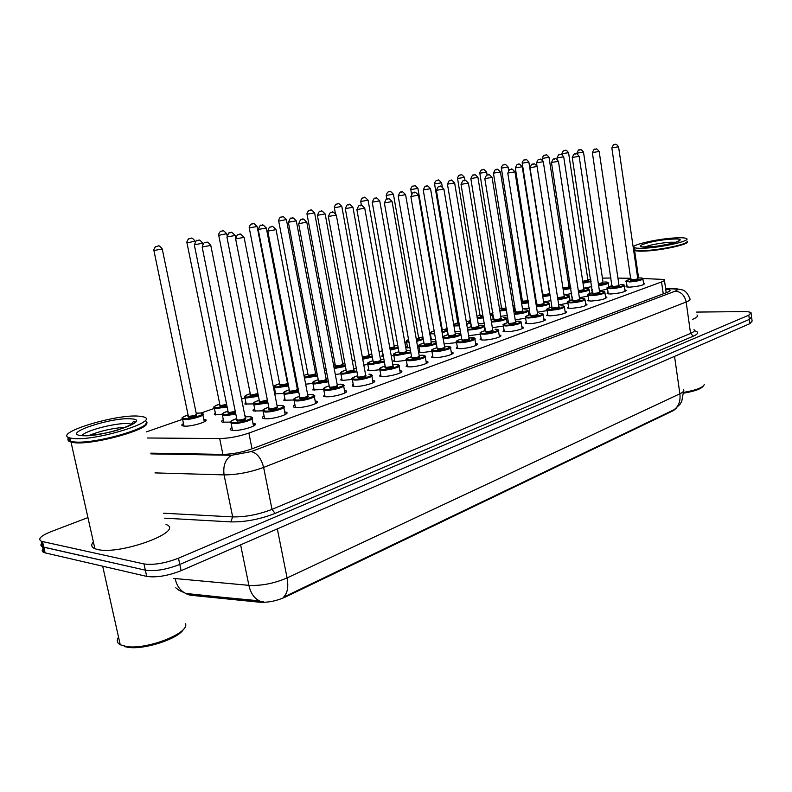 <?xml version="1.0" encoding="UTF-8"?>
<svg xmlns="http://www.w3.org/2000/svg" width="792" height="792" viewBox="0 0 792 792"><rect width="100%" height="100%" fill="white"/><g stroke="black" fill="none" stroke-linecap="round" stroke-linejoin="round"><path stroke-width="1.19" d="M252.955 423.205L254.47 423.512C260.113 425.136 240.659 431.323 232.69 430.393L231.007 430.076C229.63 429.521 229.947 428.67 231.947 427.522M284.675 411.85L286.16 412.167C291.456 413.751 272.893 419.552 264.993 418.73L263.132 418.394C261.845 417.859 262.162 417.047 264.082 415.968M315.157 400.94L316.612 401.257C321.592 402.801 303.851 408.246 296.02 407.543L293.981 407.177C292.783 406.662 293.099 405.89 294.941 404.87M344.47 390.446L345.896 390.763C350.569 392.268 333.59 397.386 325.849 396.772L323.651 396.396L324.601 394.208M372.676 380.338L374.081 380.665C378.467 382.12 362.201 386.942 354.539 386.417L352.183 386.031L353.143 383.952M399.841 370.607L401.227 370.923C405.346 372.339 389.743 376.893 382.16 376.457L379.665 376.052L380.625 374.072M426.017 361.221L427.383 361.548C431.254 362.914 416.265 367.221 408.781 366.854L406.138 366.448L407.098 364.558M451.262 352.173L452.598 352.49C456.242 353.826 441.827 357.895 434.432 357.588L431.66 357.182L432.63 355.39M475.626 343.431L476.942 343.758C480.368 345.045 466.478 348.896 459.182 348.658L456.291 348.242L457.261 346.54M499.148 334.996L500.435 335.313C503.672 336.56 490.278 340.223 483.08 340.035L480.071 339.629L481.041 337.996M521.869 326.839L523.146 327.155C526.185 328.363 513.266 331.848 506.157 331.709L503.039 331.303L504.009 329.749M543.827 318.948L545.084 319.275C547.955 320.433 535.471 323.75 528.462 323.661L525.244 323.255L526.215 321.77M565.072 311.325L566.32 311.642C565.696 313.642 560.271 315.048 550.024 315.879L546.718 315.473L547.688 314.058M585.635 303.94L586.852 304.247C586.228 306.167 580.902 307.534 570.893 308.355L567.508 307.949L568.458 306.603M605.543 296.782L606.741 297.089C606.108 298.93 600.89 300.247 591.099 301.059L587.624 300.673L588.585 299.376M624.819 289.852L626.017 290.159C625.363 291.911 620.245 293.198 610.672 294L607.117 293.614L608.068 292.377M643.51 283.13L644.688 283.437C644.025 285.12 639.005 286.358 629.63 287.159L626.007 286.783L626.957 285.595M244.906 415.78L245.876 416.76M230.492 422.106L222.394 422.156C221.136 421.651 221.443 420.859 223.334 419.79M262.578 410.85L253.707 410.989C252.529 410.503 252.846 409.751 254.658 408.741M293.476 400L283.823 400.257L284.773 398.119M323.255 389.555L312.82 389.931L313.761 387.882M351.965 379.477L342.995 380.348L340.738 379.982L341.689 378.041M379.655 369.745L370.042 370.775L367.646 370.399L368.597 368.547M406.118 359.449L406.355 360.35C407.147 359.37 402.643 359.825 411.563 356.677C405.841 358.42 404.999 359.489 409.048 359.885C417.047 360.182 430.769 355.262 422.126 355.222L419.136 355.361L422.275 355.212L425.116 356.053C428.531 357.232 415.295 360.984 408.692 360.697L406.355 360.35L396.129 361.538L393.604 361.162L394.555 359.39M431.927 351.331L421.304 352.628L418.582 352.202M456.588 342.619L444.084 343.936M480.407 334.204L468.646 335.699M503.405 326.066L492.347 327.66M525.631 318.196L515.226 319.849M547.133 310.583L537.332 312.256M567.933 303.207L558.716 304.89M588.08 296.06L579.398 297.743M607.583 289.13L599.425 290.803M203.801 419.245L205.267 419.522C210.563 420.988 191.347 426.967 183.992 426.096L182.556 425.829C181.319 425.344 181.635 424.581 183.487 423.532M221.829 414.691L214.305 414.721L215.236 412.523M253.183 403.9L244.847 404.029L245.787 401.93M283.417 393.495L274.735 393.881M312.592 383.457L305.653 384.179M340.738 373.765L335.313 374.507M367.844 364.409L363.815 365.072M393.842 355.41L391.248 355.895M418.938 346.718L417.661 346.975M410.008 347.916L406.345 347.569L407.286 345.985M435.63 339.501L430.769 339.461M460.33 331.294L454.905 331.571M484.169 323.304L478.21 323.829M507.187 315.553L500.732 316.285M529.422 308.009L522.512 308.949M550.915 300.683L543.589 301.821M571.715 293.555L564.003 294.901M591.842 286.605L583.783 288.179M611.058 277.992L602.425 278.15M185.774 593.644L190.1 595.188L259.479 602.217C267.835 602.692 276.339 601.029 284.981 597.227L673.596 410.494L676.269 408.256M147.51 437.996L219.671 438.55C229.046 438.342 238.788 436.521 248.886 433.075L661.548 281.952C664.31 280.913 665.231 280.091 664.33 279.467L642.758 278.507M630.957 278.309L617.938 278.101M182.605 419.305L146.213 431.937M536.026 298L535.115 298.317M514.859 305.267L512.968 305.92M492.99 312.771L490.05 313.78M470.389 320.532L467.815 321.413M447.015 328.551L445.104 329.205M430.442 334.244L429.898 334.432M422.829 336.857L421.641 337.263M406.652 342.411L404.959 342.986M382.031 350.856L379.111 351.856M354.826 360.192L352.321 361.053M326.215 370.012L324.532 370.587M296.485 380.219L295.683 380.497M274.428 387.793L273.596 388.07M244.985 397.891L241.56 399.069M214.394 408.395L200.95 413.008M572.359 297.703L572.24 296.98M418.433 351.341L419.612 350.559M592.525 291.09L591.525 290.822L592.307 289.704M430.521 338.036L431.056 337.748M383.397 356.479L381.754 356.162L382.694 354.499M274.408 392.218L275.2 391.743M696.623 312.078L743.599 311.603C747.569 311.583 750.044 311.949 751.024 312.701L748.806 315.176L178.477 558.202C165.142 563.32 153.648 565.231 143.995 563.944L42.501 541.56L43.807 547.213L42.56 546.836C40.669 546.034 40.392 544.827 41.728 543.223C40.392 544.827 40.669 546.034 42.56 546.836L145.352 570.171L43.807 547.213L45.114 552.865L43.867 552.479C41.966 551.658 41.689 550.43 43.016 548.807M178.477 558.202L179.804 564.448C166.488 569.596 155.004 571.507 145.352 570.171C155.004 571.507 166.488 569.596 179.804 564.448L749.361 319.404L179.804 564.448L181.13 570.676C167.845 575.863 156.361 577.774 146.708 576.398L45.114 552.865M751.568 316.899L749.361 319.404L751.568 316.899L751.143 313.662M186.368 593.832L259.578 600.861C254.232 598.406 250.668 593.238 248.886 585.347C261.39 585.961 274.121 583.476 287.09 577.913C288.694 587.06 287.447 593.525 283.328 597.297L674.299 409.603L679.972 404.375L681.734 401.445L683.595 391.109M751.697 317.879L752.123 321.087L749.915 323.631L181.13 570.676M42.501 541.56L41.253 541.193C37.551 538.996 40.818 535.818 51.044 531.65L87.942 517.592M150.757 453.163L222.651 454.38C232.066 454.242 241.827 452.41 251.915 448.866L667.003 292.436C669.725 291.377 670.646 290.515 669.735 289.862L665.696 289.12M687.159 241.659C690.307 244.075 662.201 250.391 644.965 251.074C639.431 251.321 635.976 251.104 634.58 250.411L634.135 249.599M686.882 242.035C686.218 244.758 660.597 250.124 645.084 250.757L635.501 250.371L634.402 249.203M687.129 241.194C689.842 243.649 661.954 249.866 644.886 250.539L635.204 250.163L634.333 248.698M644.549 248.173C639.015 248.431 635.55 248.223 634.164 247.55C628.888 245.352 657.271 238.768 675.408 237.907C681.288 237.59 684.961 237.788 686.426 238.521C691.812 240.649 662.657 247.421 644.549 248.173M697.019 314.959C698.326 316.147 696.841 317.612 692.574 319.344M704.276 384.556C702.86 387.635 695.99 390.228 683.674 392.367M703.227 386.1C701.227 388.922 694.703 391.268 683.684 393.149M185.506 623.72C189.714 633.085 147.173 649.895 126.621 646.539L120.245 644.767C116.939 642.906 116.374 640.362 118.543 637.124M146.411 422.413C152.539 428.71 92.753 445.54 73.557 442.609L69.191 441.461C67.657 440.55 67.676 439.303 69.251 437.738M166.003 524.482C185.675 530.977 120.443 555.36 97.475 549.48L94.911 548.717C91.298 547.153 90.783 544.866 93.377 541.857M145.778 423.849C143.303 431.125 90.892 444.619 73.963 442.124L69.498 440.986L69.161 437.709M145.391 420.819C157.648 426.037 94.525 444.857 73.527 441.857L70.864 441.401C67.894 440.609 67.152 439.303 68.627 437.491M72.626 438.422L70.102 437.986C51.064 433.749 116.77 413.533 139.372 416.216L142.976 416.79C162.35 420.562 95.327 441.589 72.626 438.422M89.05 435.432C101.029 430.719 113.345 427.987 125.997 427.244M183.556 629.125C179.14 638.51 144.639 649.994 128.076 647.331L124.265 646.549M190.1 595.188L189.892 594.218M259.479 602.217L259.192 600.821M284.981 597.227L284.853 596.544M673.596 410.494L673.517 409.969M663.25 293.842L661.548 281.952M252.034 448.826L248.886 433.075M222.899 454.38L219.671 438.55M277.329 528.888L287.09 577.913L679.873 393.802C680.665 400.831 678.803 406.098 674.299 409.603M674.546 356.36L679.873 393.802C683.437 392.08 684.595 390.555 683.328 389.238M187.793 594.04L185.922 593.456C180.487 591.079 176.873 586.11 175.082 578.546L248.886 585.347L240.61 544.837M173.775 578.398L175.082 578.546M749.915 323.631L748.806 315.176M146.708 576.398L143.995 563.944M694.406 330.759C699.069 331.917 698.692 333.719 693.297 336.174L275.111 513.404C259.954 519.314 245.183 522.146 230.799 521.888L164.657 518.176M150.906 453.885L231.601 455.281L251.262 451.579L675.239 291.129C678.279 289.852 677.843 289.11 673.942 288.922L676.031 288.664L682.843 290.02C682.159 289.783 687.159 290.882 689.664 298.505C690.852 299.416 689.683 300.584 686.169 302L690.555 333.422C694.039 331.907 695.188 330.63 693.99 329.581M675.239 291.129C681.001 291.674 684.644 295.287 686.169 302L263.637 467.409C250.044 472.339 236.857 474.834 224.077 474.893L232.67 516.899C245.431 517.097 258.538 514.592 272.002 509.375L690.555 333.422L693.297 336.174M231.601 455.281C225.403 459.053 222.899 465.587 224.077 474.893L154.975 472.893M163.597 513.226L232.67 516.899L230.799 521.888M251.262 451.579C257.133 453.073 261.261 458.35 263.637 467.409L272.002 509.375L275.111 513.404M673.942 288.922L665.646 288.714M591.079 281.566L583.021 283.19M582.922 282.576L590.981 280.903M587.862 279.645L590.773 279.536L587.862 279.655M562.221 154.727L562.082 153.806C561.429 153.4 564.013 149.718 563.874 150.708L565.27 150.401C565.458 151.242 565.102 148.233 568.547 152.668L562.072 153.737M564.548 150.569L565.24 150.401L564.548 150.569M582.734 281.328L587.921 280.041L568.557 152.737M587.773 280.348C589.198 280.833 587.555 281.368 582.833 281.952M598.564 285.061C607.622 283.467 609.662 282.447 604.662 282.011L604.732 281.992C607.434 282.031 608.563 282.269 608.127 282.724C608.444 283.704 605.286 284.694 598.653 285.704M602.94 282.843C604.474 283.269 602.979 283.803 598.465 284.447M598.366 283.803L603.078 282.526L583.496 152.153M576.962 153.925L576.863 153.252C579.536 147.193 578.932 151.094 580.13 149.757C580.318 150.619 579.962 147.55 583.486 152.084L576.853 153.183M580.1 149.767L579.398 149.935L580.1 149.767M627.175 287.08L626.373 281.645C624.631 281.417 626.195 280.546 631.056 279.012C625.749 280.418 625.333 281.17 629.828 281.279C637.788 281.101 647.579 277.596 639.193 277.942L639.253 277.933C642.173 277.972 643.381 278.22 642.866 278.685C642.282 280.14 637.847 281.229 629.581 281.952L626.304 281.15M637.609 278.774C638.986 279.338 637.174 279.893 632.184 280.437C630.422 280.447 630.145 280.21 631.343 279.715M631.125 279.457L632.442 279.764C635.748 279.477 637.52 279.041 637.748 278.467L618.582 146.847M631.372 279.725L630.868 280.051L611.86 147.956C614.562 141.857 614.008 145.758 615.176 144.431C615.374 145.292 615.057 142.204 618.572 146.777L611.85 147.876M615.146 144.431L614.453 144.599L615.146 144.431M570.933 288.466L563.221 289.842M563.122 289.209L570.824 287.823M569.042 286.714L568.844 286.853C570.191 287.397 568.379 287.951 563.439 288.506L563.013 288.506M562.904 287.813L563.706 287.842C566.983 287.546 568.755 287.11 569.012 286.526L549.024 157.37M542.777 160.459L542.471 158.469C541.807 158.054 544.421 154.301 544.262 155.321L545.668 155.004C545.866 155.856 545.51 152.806 549.014 157.291L542.461 158.39M570.547 286.011L568.943 286.11L570.547 286.001M550.103 295.535L542.777 296.673M542.678 296.03L550.004 294.891M549.876 294.079L542.53 295.089M542.49 294.881L543.183 294.505M542.975 294.238L544.104 294.555C547.45 294.258 549.252 293.812 549.509 293.198L528.878 162.152M543.213 294.515L542.708 294.862L522.245 163.261C521.582 162.815 524.185 159.063 524.057 160.063L525.482 159.746C525.67 160.618 525.314 157.519 528.868 162.073L522.235 163.182M542.906 293.812L542.342 293.941L542.906 293.802M528.581 302.792L521.671 303.712M521.562 303.049L528.482 302.138M528.373 301.465L523.611 302.168L522.977 301.425M522.779 301.148L528.264 300.802M523.007 301.435L522.522 301.792L501.376 168.221C500.702 167.775 503.296 163.964 503.197 164.974L504.682 164.637C504.563 163.657 505.692 164.439 508.088 167.003L501.356 168.132M503.88 164.825L504.652 164.647L503.88 164.825M522.71 300.703L521.245 301.079L522.71 300.693M513.097 306.771L513.85 307.316L513.355 308.306M506.316 310.256L499.861 310.949M499.742 310.256L506.207 309.593M513.216 307.474L513.107 306.821M506.108 308.949L502.742 309.325L502.128 308.563M501.95 308.286L505.999 308.296M502.158 308.573L501.683 308.939L479.833 173.329C479.15 172.904 481.764 169.013 481.665 170.032L483.15 169.696C483.041 168.696 484.189 169.488 486.635 172.092L479.813 173.24M501.871 307.811L499.455 308.504L501.871 307.801M578.507 291.911C588.218 290.308 590.594 289.219 585.625 288.654L585.704 288.644C588.308 288.674 589.426 288.922 589.05 289.387C589.278 290.496 585.793 291.545 578.606 292.555M583.971 289.407L583.793 289.535C585.189 290.09 583.377 290.654 578.398 291.228M578.299 290.555L578.526 290.555C581.892 290.258 583.694 289.813 583.932 289.199L563.716 156.905M557.192 159.321L556.994 158.014C559.667 151.876 559.102 155.806 560.31 154.46C560.449 155.341 560.162 152.222 563.706 156.816L556.984 157.935M560.271 154.47L559.548 154.638L560.271 154.47M557.786 298.96C568.141 297.376 570.874 296.228 566.003 295.515L566.082 295.505C568.587 295.535 569.676 295.792 569.369 296.257C569.468 297.505 565.646 298.624 557.895 299.623M564.092 296.406C565.399 297.03 563.508 297.614 558.4 298.168L557.667 298.158M557.538 297.366L558.677 297.485C562.112 297.188 563.953 296.723 564.191 296.079L543.302 161.796M537.006 166.211L536.491 162.934C539.184 156.697 538.6 160.687 539.847 159.321C539.976 160.212 539.689 157.044 543.292 161.707L536.481 162.845M539.807 159.321L539.055 159.499L539.807 159.321M536.372 306.207C544.451 305.821 553.351 302.356 545.747 302.593L543.738 302.702M536.946 303.781L536.026 304.019L536.946 303.781M543.738 303.514C545.025 304.168 543.074 304.781 537.897 305.336L537.194 304.554M537.026 304.276L538.184 304.633C541.698 304.326 543.569 303.851 543.807 303.188L522.225 166.845M537.223 304.564L536.758 304.93L515.325 168.003C518.037 161.667 517.443 165.726 518.72 164.33C518.592 163.32 519.76 164.132 522.205 166.756L515.305 167.914M518.681 164.34L517.909 164.518L518.681 164.34M543.728 302.692L545.827 302.574C548.212 302.613 549.282 302.871 549.054 303.346C548.975 304.762 544.787 305.94 536.481 306.89M644.965 246.896C651.45 244.599 659.964 243.045 670.517 242.233L675.932 242.253M648.46 246.866C627.214 248.084 651.677 240.095 671.675 239.144C693.396 237.729 669.21 245.926 648.46 246.866M82.21 435.402C85.536 430.353 117.84 422.294 128.918 423.651L132.115 424.393M81.18 435.57C60.855 433.709 112.949 416.691 131.373 418.879C153.5 420.037 100.386 438.035 81.18 435.57M490.347 315.582C492.743 314.602 492.644 314.038 490.06 313.899L492.505 314.632L490.466 316.305M483.268 317.929L477.299 318.374M477.17 317.632L483.16 317.255M483.051 316.582L481.199 316.721L480.605 315.939M480.447 315.642L482.932 315.909M480.645 315.949L480.18 316.315L457.578 178.616C456.885 178.19 459.518 174.22 459.419 175.26L460.984 174.903C460.825 173.894 461.993 174.705 464.478 177.339L457.568 178.517M460.122 175.101L460.944 174.913L460.122 175.101M476.942 316.216L480.368 315.147L476.942 316.236M466.627 323.73C470.844 322.354 471.131 321.592 467.468 321.433L470.695 322.354M470.735 322.582L466.745 324.433M459.4 325.819L453.945 325.938M453.796 325.047L459.291 325.136M459.152 324.354L458.38 323.552M458.241 323.245L459.033 323.631M458.42 323.562L457.964 323.948L434.58 184.081C433.877 183.635 436.531 179.606 436.442 180.665L438.035 180.299C437.877 179.269 439.055 180.101 441.58 182.764L434.57 183.972M437.144 180.507L437.986 180.309L437.144 180.507M453.677 324.373L458.152 322.72L453.697 324.463M447.43 330.967L442.164 332.759M434.669 333.927L430.353 333.699L430.204 333.006M431.363 339.55L430.353 333.699C428.68 333.462 429.937 332.511 434.135 330.838C429.799 332.254 429.422 333.056 433.006 333.264L434.541 333.214M442.045 332.056L447.262 329.977M447.203 329.63L442.183 329.363L447.183 329.522M411.543 193.931L410.81 189.724C410.117 189.248 412.672 185.259 412.662 186.259L414.315 185.873C414.157 184.833 415.345 185.675 417.909 188.377L410.791 189.605M413.394 186.09L414.265 185.882L413.394 186.09M441.768 330.502L442.273 329.898L417.928 188.496M442.263 330.234L441.896 331.244M514.226 313.672C522.067 313.602 532.966 309.692 524.839 309.9L524.928 309.88C527.195 309.92 528.244 310.177 528.086 310.652C527.749 312.276 523.166 313.523 514.335 314.384M515.81 311.127L513.899 311.652L515.81 311.117M522.71 310.85C523.987 311.543 521.987 312.167 516.731 312.731L516.047 311.929M515.889 311.632L517.028 312.008C520.621 311.711 522.532 311.207 522.769 310.523L500.445 172.072M516.077 311.939L515.622 312.305L493.456 173.25C496.168 166.815 495.584 170.923 496.901 169.508C496.772 168.488 497.95 169.31 500.425 171.973L493.436 173.151M496.851 169.518L496.049 169.706L496.851 169.518M491.297 321.334L492.05 321.354C499.792 321.403 511.513 317.275 503.237 317.443L503.336 317.424C505.474 317.463 506.504 317.721 506.425 318.216C505.84 320.027 500.95 321.314 491.743 322.077L491.416 322.077M493.98 318.711L491.01 319.602M501.079 318.354L500.97 318.443C502.247 319.156 500.207 319.8 494.861 320.364L494.198 319.552M494.06 319.245L495.168 319.641C498.841 319.334 500.801 318.81 501.029 318.097L477.932 177.467M494.238 319.562L493.782 319.938L470.844 178.675C473.557 172.141 472.963 176.309 474.339 174.864C474.21 173.834 475.398 174.666 477.913 177.358L470.824 178.566M474.289 174.874L473.458 175.072L474.289 174.874M467.537 329.145L469.349 329.284C477.081 329.373 489.208 325.106 480.912 325.235L478.467 325.363L484.031 326.017C483.457 327.908 478.457 329.244 469.032 330.026L467.676 329.967M467.339 327.928L471.408 326.542L467.339 327.967M478.526 326.274L478.576 326.274C479.784 327.027 477.685 327.7 472.26 328.264L471.616 327.423L471.22 327.829L472.567 327.522C476.338 327.205 478.338 326.67 478.566 325.918L454.648 183.051M471.497 327.106L447.46 184.279C450.202 177.636 449.589 181.863 451.004 180.398C450.856 179.348 452.064 180.2 454.628 182.932L447.44 184.17M450.955 180.408L450.094 180.616L450.955 180.408M423.274 339.412L416.671 341.332M408.999 342.203L406.563 341.906L406.395 341.164M416.543 340.619L423.126 338.59M422.918 337.402L418.552 337.422M386.842 199.109L386.219 195.565C387.496 190.258 389.595 192.159 389.773 191.634C389.595 190.585 390.803 191.436 393.416 194.189L386.199 195.436M388.813 191.862L389.713 191.654L388.813 191.862M416.285 339.164L418.651 337.986L393.436 194.307M418.701 338.283L418.661 338.342C420.196 338.59 419.453 339.105 416.414 339.877M407.613 347.856L406.563 341.906C405.534 341.56 406.197 340.778 408.533 339.56C406.029 340.659 406.138 341.283 408.86 341.451M398.247 348.104L390.218 350.153M390.09 349.43L398.109 347.312M397.812 345.639L394.109 345.757L397.802 345.609M361.429 205.366L360.756 201.604C361.162 199.317 361.865 198.089 362.875 197.931L364.37 197.604C364.172 196.545 365.399 197.406 368.072 200.198L360.736 201.475M363.38 197.842L364.31 197.624L363.38 197.842M389.822 347.935C393.04 347.391 394.495 346.866 394.208 346.342L368.092 200.317M382.328 350.519L382.09 349.351M394.267 346.668L394.228 346.708C395.852 347.163 394.426 347.817 389.951 348.658M372.309 357.083L362.746 359.221M362.607 358.479L372.171 356.301M362.3 356.786L362.498 356.796C366.528 356.459 368.666 355.865 368.914 354.994L341.837 206.554M335.363 213.216L334.382 207.87C334.778 205.564 335.481 204.316 336.511 204.128L338.065 203.791C337.837 202.712 339.085 203.584 341.817 206.415L334.363 207.732M337.026 204.029L337.996 203.811L337.026 204.029M368.963 355.351C370.23 356.172 368.052 356.915 362.449 357.578M371.795 354.222L368.805 354.38L371.795 354.202M345.421 366.369L334.194 368.537M334.046 367.765L345.272 365.587M342.797 364.32C343.916 365.26 341.57 366.023 335.778 366.617L335.363 365.706L336.145 365.825C340.283 365.488 342.471 364.865 342.718 363.954L314.632 213.008M335.293 365.34L334.996 366.161L335.392 365.716M335.363 365.706L307.048 214.365C306.454 213.058 309.207 209.623 309.217 210.543L310.801 210.197C310.543 209.098 311.81 209.989 314.602 212.86L307.029 214.216M309.712 210.454L310.721 210.217L309.712 210.454M344.827 363.162L342.599 363.32M335.174 364.706L333.571 365.181L335.174 364.686M317.523 375.982L304.475 378.022M304.316 377.17L317.374 375.19M315.671 373.606C316.77 374.596 314.365 375.398 308.454 376.002L308.098 375.052L308.83 375.18C313.078 374.844 315.325 374.19 315.572 373.24L286.417 219.701M308.029 374.685L278.675 220.938M286.387 219.552L278.705 221.097C277.942 220.582 280.655 216.186 280.645 217.295L282.526 216.84C282.239 215.731 283.536 216.632 286.387 219.552M281.388 217.107L282.437 216.859L281.388 217.107M315.444 372.557L316.85 372.438L315.444 372.577M307.9 374.012L303.98 375.428L307.9 374.002M460.944 334.907C457.499 336.778 452.361 337.887 445.54 338.243L443.025 337.788M442.926 337.224C441.609 337.194 443.312 336.333 448.064 334.65C442.609 336.244 441.877 337.184 445.866 337.481C453.598 337.63 466.142 333.214 457.835 333.303L455.232 333.432M455.311 334.373L455.331 334.373C456.548 335.174 454.39 335.858 448.876 336.432L448.272 335.57M448.163 335.244L449.203 335.679C453.064 335.363 455.103 334.808 455.331 334.016L430.561 188.823M448.302 335.58L423.265 190.08C426.027 183.318 425.393 187.625 426.858 186.13C426.69 185.061 427.918 185.922 430.541 188.704L423.245 189.961M426.799 186.14L425.918 186.348L426.799 186.14M436.362 343.728C432.194 345.52 427.145 346.53 421.225 346.748L418.889 346.431L418.701 345.639M436.046 341.887L431.175 341.778M419.958 352.549L418.889 346.431C419.72 345.46 415.355 345.985 423.908 343.035C418.414 344.668 417.632 345.649 421.562 345.975C427.858 345.678 432.739 344.629 436.204 342.827M431.323 342.728L431.303 342.748C432.511 343.589 430.294 344.312 424.68 344.886L424.096 343.995M424.017 343.659L425.017 344.114C428.967 343.787 431.056 343.213 431.284 342.392L405.613 194.802M424.136 344.015L398.198 196.089C401.158 188.852 400.91 193.674 401.861 192.06C401.673 190.981 402.91 191.852 405.593 194.674L398.178 195.961M401.801 192.07L400.881 192.288L401.801 192.07M410.87 352.777L396.05 355.558L393.812 355.242L393.604 354.4M410.444 350.361L406.276 350.42L410.434 350.331M394.931 361.459L393.812 355.242C394.644 354.272 390.179 354.776 398.891 351.727C393.357 353.4 392.525 354.41 396.396 354.767L410.721 351.935M406.445 351.41C407.613 352.311 405.346 353.054 399.623 353.638L399.079 352.727L399.97 352.846C404.029 352.519 406.167 351.925 406.385 351.064L379.764 201M399.01 352.371L372.24 202.316C375.21 194.941 374.972 199.851 375.952 198.208C375.745 197.109 377.002 198 379.744 200.861L372.22 202.178M375.883 198.218L374.933 198.445L375.883 198.218M384.417 362.112L369.953 364.686L367.834 364.37L367.597 363.478M383.902 359.241L380.477 359.38L383.892 359.212M372.983 360.736C367.399 362.439 366.508 363.488 370.319 363.875L384.268 361.291M380.675 360.4C381.823 361.35 379.487 362.122 373.666 362.706L373.171 361.766M373.101 361.399L374.022 361.904C378.19 361.568 380.378 360.944 380.596 360.043L352.975 207.425M373.19 361.786L345.322 208.771C348.282 201.277 348.104 206.247 349.104 204.574C348.876 203.475 350.163 204.366 352.945 207.276L345.292 208.623M349.024 204.593L348.034 204.831L349.024 204.593M356.954 371.775L342.906 374.151L340.906 373.844L340.956 372.626M353.727 368.646L356.351 368.478L353.727 368.656M342.104 380.279L340.906 373.844C341.748 372.824 337.006 373.388 346.104 370.062C340.491 371.814 339.54 372.893 343.282 373.319L356.806 370.963M353.965 369.715C355.093 370.715 352.688 371.517 346.748 372.111L346.312 371.131L347.124 371.29C351.4 370.953 353.638 370.3 353.856 369.349L325.175 214.088M346.243 370.765L317.394 215.474C320.384 207.841 320.196 212.9 321.235 211.187C320.998 210.068 322.295 210.979 325.146 213.929L317.364 215.315M321.156 211.207L320.126 211.454L321.156 211.207M288.545 385.952L276.062 387.813L274.378 387.545L274.091 386.575M275.646 394.02L274.378 387.545C272.23 387.159 273.973 385.862 279.606 383.655C274.072 385.427 273.022 386.526 276.457 386.981L288.397 385.159M288.159 383.942L280.111 385.724L279.814 384.734M279.744 384.368L280.507 384.892C284.863 384.536 287.169 383.863 287.427 382.863L257.143 226.651M279.823 384.773L249.282 228.076C248.648 226.74 251.44 223.186 251.48 224.116L253.183 223.74C252.886 222.611 254.202 223.532 257.113 226.492L249.252 227.918M251.995 224.017L253.084 223.76L251.995 224.017M287.546 383.239L288.041 383.318M287.803 382.12L287.288 382.17M258.449 396.297L246.49 397.97L244.946 397.713L244.619 396.693M246.262 404.306L244.946 397.713C245.599 396.574 241.115 397.148 250.242 393.683C244.669 395.485 243.56 396.634 246.906 397.119L258.291 395.485M258.083 394.436L250.698 395.812L250.47 394.792L250.074 395.337L257.905 393.565M250.391 394.416L218.701 235.165M226.71 233.69L218.731 235.333C218.077 234.006 220.869 230.353 220.968 231.284L222.71 230.898C222.384 229.759 223.72 230.69 226.71 233.69M221.473 231.185L222.592 230.927L221.473 231.185M227.146 407.029L215.79 408.523L214.375 408.276L214.018 407.207M219.76 404.098C214.127 405.94 212.949 407.128 216.216 407.652L226.977 406.217M226.779 405.217L220.156 406.296L219.988 405.237L219.592 405.811L226.611 404.375M219.909 404.861L186.942 242.689M195.109 241.184L186.971 242.877C186.308 241.53 189.13 237.798 189.239 238.748L191.05 238.343C191.555 237.491 192.911 238.441 195.109 241.184M189.743 238.649L190.912 238.372L189.743 238.649M200.901 412.998L202.663 413.731C207.326 414.988 190.357 420.205 183.873 419.483L182.596 419.255L182.2 418.136M184.031 426.106L182.596 419.255C183.526 417.988 178.042 418.909 188.07 414.909C182.398 416.81 181.14 418.037 184.318 418.592C191.377 419.324 208.484 413.414 200.594 413.008L196.198 413.216M196.565 414.394C197.555 415.612 194.842 416.543 188.417 417.186L188.318 416.097M188.229 415.711L188.852 416.295C193.585 415.919 196.089 415.156 196.367 413.998L162.291 249.163M188.318 416.127L187.902 416.701L188.338 416.206L153.945 250.727C153.252 249.361 156.123 245.53 156.242 246.5L158.123 246.084C158.628 245.213 160.004 246.173 162.251 248.965L153.905 250.529M156.747 246.401L157.964 246.114L156.747 246.401M328.433 381.793L314.83 383.962L312.959 383.665L312.662 382.675M325.977 378.269L327.749 378.13L325.987 378.279M314.206 390.228L312.959 383.665C313.751 382.645 309.009 383.16 318.236 379.744C312.563 381.546 311.563 382.665 315.226 383.12L328.284 380.972M326.245 379.378C327.353 380.437 324.878 381.259 318.829 381.863L318.443 380.853M318.374 380.477L319.216 381.021C323.601 380.675 325.908 380.002 326.116 379.002L296.317 221.008M318.453 380.883L288.397 222.433C291.406 214.642 291.218 219.8 292.317 218.047C292.04 216.909 293.367 217.84 296.287 220.839L288.367 222.255M292.218 218.067L291.159 218.325L292.218 218.067M298.792 392.188L285.684 394.159L283.952 393.872L283.615 392.832M298.02 388.189L297.178 388.278L298.02 388.179M285.249 400.554L283.952 393.872C284.803 392.792 279.754 393.426 289.298 389.793C283.576 391.644 282.506 392.802 286.09 393.297L298.633 391.357M297.485 389.417L298.297 389.644M298.346 389.892C296.644 391.109 293.802 391.812 289.832 391.99L289.516 390.941L289.13 391.495L290.238 391.139C294.753 390.783 297.109 390.08 297.327 389.03L266.34 228.195M289.446 390.565L258.261 229.66C261.271 221.72 261.142 226.958 262.271 225.185C261.984 224.017 263.33 224.968 266.3 228.017L258.232 229.472M262.162 225.205L261.053 225.463L262.162 225.205M267.943 402.98L255.4 404.752L253.806 404.484L253.44 403.385M255.163 411.286L253.806 404.484C254.618 403.425 249.53 403.989 259.232 400.237C253.46 402.138 252.331 403.336 255.826 403.87L267.785 402.148M267.548 400.98L259.717 402.514L259.459 401.425L259.063 402.009L267.369 400.039M259.39 401.039L226.938 237.174C228.532 233.135 229.393 231.71 229.512 232.898L231.036 232.591C230.71 231.412 232.076 232.373 235.135 235.471L226.908 236.976M230.908 232.62L229.759 232.898L230.908 232.62M235.828 414.196L223.918 415.77L222.463 415.513L222.364 414.067M223.869 422.443L222.463 415.513C223.275 414.434 218.038 415.018 227.967 411.097C222.156 413.048 220.948 414.295 224.354 414.869L235.66 413.355M235.442 412.266L228.403 413.454L228.215 412.325M228.136 411.939L228.829 412.563L235.264 411.394M228.225 412.365L227.809 412.939L228.245 412.454L194.347 244.995C195.951 240.877 196.822 239.422 196.941 240.629L198.535 240.303C199.049 239.431 200.445 240.402 202.702 243.233L194.307 244.787M198.386 240.332L197.188 240.62L198.386 240.332M612.206 285.694C606.85 287.12 606.405 287.892 610.879 288.031C618.849 287.892 628.957 284.269 620.532 284.585L620.601 284.575C623.433 284.625 624.621 284.882 624.155 285.338C623.581 286.862 619.067 287.981 610.612 288.714L607.395 287.872M619.007 285.338L618.829 285.466C620.215 286.041 618.364 286.615 613.305 287.159L612.473 286.417M612.275 286.15L613.562 286.476C616.948 286.189 618.75 285.734 618.978 285.13L599.178 151.549M612.503 286.427L612.008 286.763L592.376 152.678C595.099 146.48 594.535 150.44 595.732 149.094C595.901 149.975 595.604 146.837 599.168 151.47L592.366 152.589M595.693 149.094L594.98 149.272L595.693 149.094M599.534 291.525L601.356 291.426C604.068 291.476 605.236 291.733 604.85 292.208C604.286 293.792 599.683 294.951 591.04 295.683L587.971 295.367L587.882 294.812M588.822 300.98L587.971 295.367C586.159 295.139 587.753 294.208 592.743 292.575C587.357 294.03 586.882 294.832 591.317 294.99C599.306 294.891 609.741 291.149 601.277 291.446L599.534 291.535M599.643 292.228L599.485 292.347C600.851 292.961 598.95 293.555 593.822 294.099L593.01 293.327M592.822 293.06L594.089 293.406C597.544 293.109 599.386 292.644 599.603 292.01L579.15 156.41M593.04 293.337L592.555 293.693L572.26 157.549C575.002 151.252 574.428 155.281 575.655 153.905L574.883 154.084L575.616 153.915C575.794 154.796 575.527 151.609 579.14 156.321L572.24 157.46M579.536 298.604L581.486 298.505C584.1 298.554 585.248 298.812 584.922 299.297C584.367 300.95 579.665 302.148 570.834 302.89L567.834 302.554L567.735 301.97M568.725 308.256L567.834 302.554C565.973 302.336 567.587 301.376 572.666 299.683C567.23 301.168 566.716 302 571.111 302.178C579.13 302.118 589.901 298.257 581.407 298.515L579.536 298.614M579.536 299.445C580.853 300.099 578.912 300.712 573.705 301.257L572.913 300.475M572.735 300.188L573.982 300.554C577.517 300.257 579.388 299.772 579.615 299.119L558.459 161.419M572.943 300.485L572.467 300.841L551.479 162.578C554.222 156.192 553.658 160.271 554.925 158.875C554.826 157.855 556.004 158.677 558.449 161.33L551.46 162.489M554.885 158.885L554.123 159.063L554.885 158.885M551.915 307.029C546.45 308.543 545.896 309.395 550.252 309.613C558.281 309.593 569.408 305.593 560.885 305.821L560.974 305.811C563.468 305.861 564.587 306.128 564.34 306.613C563.795 308.345 559.003 309.583 549.965 310.335L547.044 309.999L546.926 309.365M558.904 306.781C560.201 307.474 558.212 308.108 552.925 308.662L552.153 307.85L551.727 308.227L553.212 307.94C556.826 307.633 558.746 307.138 558.964 306.454L537.085 166.597M551.994 307.553L530.006 167.785C532.749 161.311 532.174 165.429 533.491 164.013C533.63 164.924 533.362 161.657 537.065 166.498L529.987 167.686M533.452 164.023L532.669 164.211L533.452 164.023M526.502 323.572L525.551 317.681C526.462 316.741 522.205 317.265 530.482 314.602C524.967 316.156 524.373 317.048 528.69 317.285C536.728 317.315 548.232 313.187 539.679 313.375L539.778 313.355C542.164 313.394 543.263 313.672 543.074 314.177C542.54 315.978 537.639 317.265 528.393 318.028L525.551 317.681L525.423 317.008M537.669 314.295L537.56 314.384C538.867 315.097 536.827 315.741 531.452 316.305L530.699 315.463M530.571 315.157L531.759 315.572C535.451 315.265 537.402 314.751 537.619 314.028L514.978 171.953M530.729 315.483L530.284 315.86L507.801 173.161C510.573 166.577 509.989 170.765 511.335 169.32C511.226 168.28 512.434 169.122 514.958 171.854L507.781 173.052M511.295 169.33L510.474 169.528L511.295 169.33M515.463 321.275L517.859 321.166C520.096 321.196 521.176 321.473 521.087 321.988C520.562 323.878 515.562 325.205 506.088 325.977L503.336 325.631L503.187 324.918M504.316 331.61L503.336 325.631C504.217 324.68 499.93 325.195 508.306 322.443C502.762 324.037 502.118 324.958 506.395 325.225C514.434 325.294 526.333 321.027 517.76 321.176L515.463 321.295M515.543 322.205C516.81 322.978 514.711 323.651 509.256 324.205L508.523 323.354M508.405 323.027L509.563 323.463C513.345 323.146 515.344 322.621 515.552 321.869L492.099 177.497M508.553 323.364L484.823 178.735C487.625 172.022 487.011 176.289 488.417 174.814C488.288 173.755 489.505 174.616 492.089 177.388L484.813 178.616M488.367 174.824L487.525 175.032L488.367 174.824M481.368 339.946L480.348 333.858C481.19 332.927 476.913 333.382 485.377 330.561C479.784 332.185 479.101 333.145 483.328 333.442C491.357 333.561 503.682 329.145 495.079 329.254L495.198 329.234C497.297 329.264 498.346 329.541 498.336 330.066C501.178 331.135 489.357 334.333 483.001 334.204L480.348 333.858L480.18 333.105M492.772 330.284L492.733 330.323C493.98 331.125 491.832 331.818 486.278 332.383L485.575 331.502L485.189 331.917L486.605 331.62C490.486 331.303 492.525 330.759 492.723 329.967L468.428 183.239M485.476 331.175L461.043 184.496C463.865 177.665 463.231 182.011 464.686 180.507C464.538 179.428 465.775 180.299 468.409 183.11L461.023 184.368M464.637 180.517L463.756 180.725L464.637 180.517M457.608 348.569L456.548 342.372C457.4 341.411 452.984 341.897 461.637 338.966C456.004 340.619 455.271 341.609 459.439 341.946C467.468 342.124 480.229 337.541 471.616 337.61L468.993 337.729L474.784 338.432C477.804 339.53 465.548 342.906 459.103 342.728L456.548 342.372L456.37 341.57M469.131 338.709C470.359 339.57 468.141 340.283 462.498 340.847L461.825 339.946M461.746 339.6L462.835 340.075C466.815 339.758 468.904 339.184 469.092 338.352L443.906 189.179M461.865 339.956L436.412 190.466C439.431 183.15 439.164 188.031 440.105 186.397C439.936 185.308 441.193 186.189 443.886 189.05L436.392 190.327M440.045 186.407L439.144 186.625L440.045 186.407M444.51 346.371L450.391 347.084C453.608 348.223 440.867 351.787 434.353 351.549L431.907 351.202L431.69 350.351M437.045 347.678C431.373 349.361 430.581 350.391 434.699 350.747C442.718 350.985 455.945 346.243 447.312 346.262L444.51 346.381M444.678 347.401C445.886 348.312 443.619 349.044 437.867 349.618L437.224 348.688L438.214 348.827C442.292 348.5 444.431 347.906 444.619 347.045L418.483 195.337M437.164 348.332L410.88 196.654C413.899 189.219 413.662 194.159 414.632 192.505C414.454 191.397 415.731 192.298 418.463 195.198L410.85 196.505M414.572 192.515L413.632 192.743L414.572 192.515M419.344 356.41C420.522 357.36 418.196 358.132 412.335 358.707L411.751 357.746M411.682 357.38L412.691 357.895C416.879 357.568 419.067 356.954 419.255 356.044L392.119 201.722M411.761 357.766L384.397 203.069C387.437 195.495 387.199 200.525 388.209 198.841C388.011 197.713 389.308 198.624 392.099 201.574L384.368 202.92M388.139 198.851L387.169 199.089L388.139 198.851M396.178 364.508L398.901 365.35C402.534 366.557 388.753 370.537 382.071 370.191L379.863 369.854L379.596 368.894M381.041 376.368L379.863 369.854C380.645 368.844 376.032 369.3 385.13 366.033C379.358 367.825 378.457 368.923 382.437 369.359C390.426 369.725 404.653 364.617 396.01 364.528L392.822 364.657L396.109 364.498M393.06 365.746C394.228 366.755 391.822 367.557 385.862 368.141L385.328 367.132L384.952 367.627L386.229 367.31C390.525 366.973 392.773 366.33 392.951 365.379L364.765 208.355M385.258 366.765L356.905 209.731C359.944 202.029 359.746 207.128 360.786 205.415C360.578 204.267 361.894 205.197 364.736 208.187L356.875 209.573M360.707 205.425L359.697 205.672L360.707 205.425M369.102 374.151L371.705 374.992C375.566 376.24 361.202 380.457 354.44 380.041L352.361 379.705L352.054 378.695M353.588 386.347L352.361 379.705C353.163 378.685 348.361 379.17 357.687 375.745C351.876 377.576 350.915 378.715 354.826 379.19C362.776 379.625 377.556 374.329 368.914 374.171L369.022 374.151M365.785 375.438C366.934 376.507 364.459 377.329 358.37 377.923L357.905 376.883L357.519 377.408L358.756 377.081C363.182 376.735 365.478 376.061 365.647 375.062L336.353 215.236M357.835 376.507L328.353 216.652C331.402 208.801 331.244 213.989 332.313 212.236C332.076 211.078 333.412 212.018 336.323 215.068L328.324 216.483M332.224 212.256L331.175 212.513L332.224 212.256M340.986 384.17L343.451 385.011C347.569 386.288 332.581 390.763 325.74 390.268L323.799 389.951L323.463 388.882M329.205 385.843C323.334 387.704 322.314 388.892 326.146 389.397C334.056 389.921 349.411 384.407 340.778 384.189L337.154 384.338L340.887 384.17M337.461 385.506C338.58 386.625 336.036 387.486 329.828 388.09L329.423 387.001M329.343 386.625L330.224 387.219C334.768 386.872 337.135 386.169 337.303 385.12L306.821 222.394M329.423 387.041L298.683 223.849C301.722 215.85 301.603 221.117 302.712 219.335C302.465 218.156 303.821 219.117 306.781 222.206L298.653 223.661M302.613 219.354L301.524 219.622L302.613 219.354M311.781 394.584L314.097 395.406C318.483 396.723 302.811 401.485 295.911 400.9L294.109 400.603L293.733 399.465M299.584 396.327C293.664 398.237 292.575 399.465 296.327 400.019C304.187 400.613 320.166 394.881 311.543 394.594L307.682 394.753M308.029 395.96C309.127 397.148 306.504 398.039 300.158 398.653L299.812 397.525M299.742 397.138L300.574 397.762C305.247 397.406 307.672 396.673 307.84 395.574L276.101 229.828M299.822 397.564L299.416 398.119L299.841 397.643L267.815 231.333C269.527 224.879 270.795 227.769 270.458 226.997L271.933 226.71C271.646 225.522 273.022 226.492 276.071 229.63L267.775 231.135M271.814 226.74L270.676 227.007L271.814 226.74M281.407 405.405L283.576 406.227C288.248 407.573 271.844 412.642 264.875 411.969L263.231 411.682L262.805 410.484M268.785 407.227C262.805 409.197 261.647 410.474 265.31 411.058C273.111 411.751 289.733 405.781 281.14 405.425L277.032 405.583M277.418 406.84C278.487 408.088 275.784 409.018 269.3 409.642L269.023 408.464M268.953 408.078L269.726 408.731C274.537 408.365 277.032 407.603 277.2 406.435L244.134 237.58M269.032 408.504L268.617 409.098L269.052 408.613L235.679 239.125C237.402 232.541 238.709 235.481 238.352 234.699L239.887 234.392C239.57 233.185 240.966 234.175 244.094 237.362L235.64 238.907M239.758 234.422L238.57 234.709L239.758 234.422M249.817 416.681L251.806 417.473C256.786 418.859 239.59 424.264 232.561 423.492L231.076 423.215L230.611 421.958M232.531 430.373L231.076 423.215C231.739 422.146 226.66 422.552 236.709 418.562C230.69 420.602 229.452 421.928 233.016 422.552C240.748 423.344 258.063 417.127 249.5 416.691L245.124 416.859L249.609 416.661M245.55 418.156C246.599 419.473 243.807 420.453 237.164 421.077L236.976 419.859M236.897 419.473L237.62 420.146C242.58 419.77 245.144 418.978 245.302 417.75L210.83 245.649M236.986 419.899L236.56 420.532L237.006 420.037L202.198 247.243C203.93 240.511 205.267 243.52 204.91 242.718L206.514 242.401C207.068 241.501 208.494 242.51 210.781 245.421L202.158 247.015M206.356 242.431L205.118 242.728L206.356 242.431M254.47 423.512L254.796 425.165M286.16 412.167L286.466 413.711M316.612 401.257L316.889 402.702M345.896 390.763L346.153 392.119M374.081 380.665L374.309 381.932M401.227 370.923L401.435 372.111M427.383 361.548L427.571 362.647M452.598 352.49L452.776 353.529M476.942 343.758L477.101 344.718M500.435 335.313L500.584 336.214M523.146 327.155L523.274 327.997M545.084 319.275L545.213 320.047M566.32 311.642L566.428 312.365M586.852 304.247L586.961 304.93M606.741 297.089L606.84 297.723M626.017 290.159L626.096 290.753M644.688 283.437L644.767 283.982M245.253 415.889L245.441 416.8M205.267 419.522L205.564 420.958M666.211 292.733L664.458 280.408M263.389 601.603L185.922 593.456L178.913 590.258L175.794 587.803M43.867 552.479L41.253 541.193M675.645 288.654L665.597 288.407M669.884 290.852L669.735 289.862M608.207 283.209L608.731 286.714M642.936 279.16L643.728 284.615M508.098 167.082L508.632 170.429M486.644 172.181L487.12 175.082M513.939 307.9L514.513 311.454M589.129 289.902L589.674 293.446M569.458 296.802L570.012 300.416M549.153 303.93L549.727 307.613M634.58 250.411L638.59 277.962M634.164 247.55L634.501 249.886M642.906 246.876L648.707 246.817C660.478 246.659 682.159 241.154 679.091 240.57L677.912 241.52M102.683 566.201L120.245 644.767M71.032 442.164L94.911 548.717M70.102 437.986L70.864 441.401M83.982 435.729L84.358 435.649C84.536 435.976 103.079 434.6 117.691 430.036C132.432 424.651 137.798 421.72 133.779 421.245L131.155 424.027L131.333 424.839M128.076 647.331L126.621 646.539M464.488 177.438L464.993 180.467M492.604 315.246L493.208 318.899M441.599 182.873L442.243 186.724M470.567 322.839L471.2 326.591M528.185 311.286L528.789 315.048M491.01 319.592L493.97 318.701M506.533 318.879L507.167 322.75M484.15 326.73L484.813 330.709M422.918 337.362L418.552 337.412M382.051 349.015L383.041 356.45M344.827 363.142L342.599 363.3M455.222 333.422L460.786 333.967M443.094 337.917L444.134 343.936M431.175 341.768L436.036 341.837M368.993 370.696L367.834 364.37C368.686 363.37 364.063 363.914 372.973 360.726M287.803 382.1L287.288 382.16M226.74 233.868L227.027 235.313M219.75 404.088C209.93 407.969 215.315 407.019 214.375 408.276L215.741 414.998M202.92 414.978L204.326 421.809M200.703 412.988L196.198 413.196M235.165 235.66L235.62 237.946M202.742 243.441L202.871 244.094M608.296 293.921L607.474 288.397C605.89 288.06 607.464 287.159 612.206 285.684M624.235 285.853L625.046 291.397M604.939 292.753L605.781 298.386M585.011 299.881L585.892 305.593M547.955 315.79L547.044 309.999C545.134 309.781 546.757 308.781 551.915 307.019M564.439 307.247L565.349 313.048M543.183 314.85L544.114 320.75M521.195 322.71L522.166 328.7M498.465 330.838L499.465 336.937M474.923 339.253L475.962 345.451M432.996 357.499L431.907 351.202C432.749 350.222 428.234 350.727 437.045 347.658M450.549 347.975L451.628 354.281M406.355 360.35L407.494 366.765M425.284 357.004L426.403 363.419M399.089 366.369L400.257 372.893M371.903 376.091L373.111 382.734M325.076 396.713L323.799 389.951C324.591 388.912 319.671 389.397 329.195 385.823M343.669 386.179L344.936 392.941M295.446 407.494L294.109 400.603C294.842 399.564 289.912 399.99 299.584 396.307M307.682 394.733L311.652 394.574M314.345 396.663L315.652 403.544M264.617 418.701L263.231 411.682C263.954 410.622 258.875 411.068 268.775 407.207M277.022 405.563L281.249 405.395M283.833 407.563L285.209 414.572M252.094 418.899L253.519 426.047"/></g></svg>
